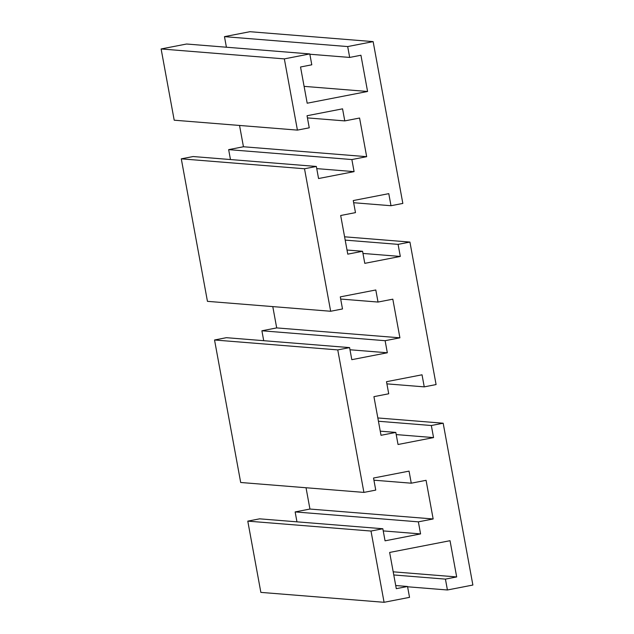 <?xml version="1.0" encoding="UTF-8"?>
<svg xmlns="http://www.w3.org/2000/svg" width="634" height="634" viewBox="0 0 634 634"><rect width="100%" height="100%" fill="white"/><g stroke="black" fill="none" stroke-linecap="round" stroke-linejoin="round"><path stroke-width="0.95" d="M226.409 47.217L224.468 36.645L249.923 31.7L373.141 41.614L347.686 46.567L349.683 57.432L360.928 55.245L367.577 91.478L307.189 103.215L300.54 66.99L311.793 64.803L309.796 53.93L284.341 58.883L297.417 130.113L309.257 127.814L307.038 115.737L342.558 108.834L344.777 120.904L359.573 118.027L366.666 156.677L351.87 159.554L354.081 171.632L318.561 178.534L316.35 166.457L304.51 168.763L330.663 311.262L342.503 308.956L340.284 296.878L375.803 289.976L378.022 302.053L392.818 299.177L399.911 337.819L385.115 340.696L387.326 352.773L351.807 359.676L349.596 347.606L337.756 349.905L363.908 492.404L375.748 490.106L373.529 478.028L409.049 471.125L411.268 483.195L426.072 480.318L433.157 518.969L418.361 521.845L420.58 533.915L385.052 540.826L382.841 528.748L371.001 531.046L384.077 602.3L409.532 597.355L407.535 586.482L396.29 588.669L389.641 552.444L450.029 540.699L456.678 576.932L445.425 579.119L447.422 589.985L472.877 585.039L443.174 423.211L377.832 417.957M443.174 423.211L431.334 425.517L433.553 437.595L398.033 444.497L395.814 432.42L381.018 435.296L373.925 396.654L388.721 393.777L386.51 381.7L422.03 374.797L424.241 386.867L436.089 384.569L409.929 242.069L398.089 244.367L400.308 256.445L364.788 263.348L362.569 251.278L347.773 254.155L340.68 215.505L355.476 212.628L353.265 200.558L388.785 193.647L390.996 205.725L402.836 203.427L373.141 41.614M306.032 487.744L309.939 509.047L295.143 511.923L296.958 521.837M349.596 347.606L226.378 337.684L214.538 339.99L240.69 482.49L363.908 492.404M272.786 306.602L276.693 327.905L261.897 330.782L263.712 340.688M316.35 166.457L193.132 156.543L181.292 158.841L207.445 301.34L330.663 311.262M239.541 125.461L243.448 146.755L228.652 149.632L230.467 159.546M309.796 53.93L186.578 44.015L161.123 48.961L174.199 120.198L297.417 130.113M382.841 528.748L259.623 518.834L247.783 521.132L260.859 592.386L384.077 602.3M431.334 425.517L378.443 421.253M407.591 586.783L447.422 589.985M383.237 530.912L420.58 533.915M295.143 511.923L418.361 521.845M309.939 509.047L433.157 518.969M373.925 480.192L411.268 483.195M214.538 339.99L337.756 349.905M349.992 349.77L387.326 352.773M261.897 330.782L385.115 340.696M276.693 327.905L399.911 337.819M340.68 299.05L378.022 302.053M181.292 158.841L304.51 168.763M316.746 168.62L354.081 171.632M228.652 149.632L351.87 159.554M243.448 146.755L366.666 156.677M307.435 117.9L344.777 120.904M161.123 48.961L284.341 58.883M304.098 86.367L367.577 91.478M309.852 54.231L349.683 57.432M224.468 36.645L347.686 46.567M353.661 202.721L390.996 205.725M347.012 250.026L362.569 251.278M362.965 253.441L400.308 256.445M345.189 240.112L398.089 244.367M344.587 236.807L409.929 242.069M386.906 383.863L424.241 386.867M380.257 431.168L395.814 432.42M396.21 434.583L433.553 437.595M393.769 574.959L445.425 579.119M393.199 571.82L456.678 576.932M395.711 585.531L407.535 586.482M247.783 521.132L371.001 531.046"/></g></svg>
